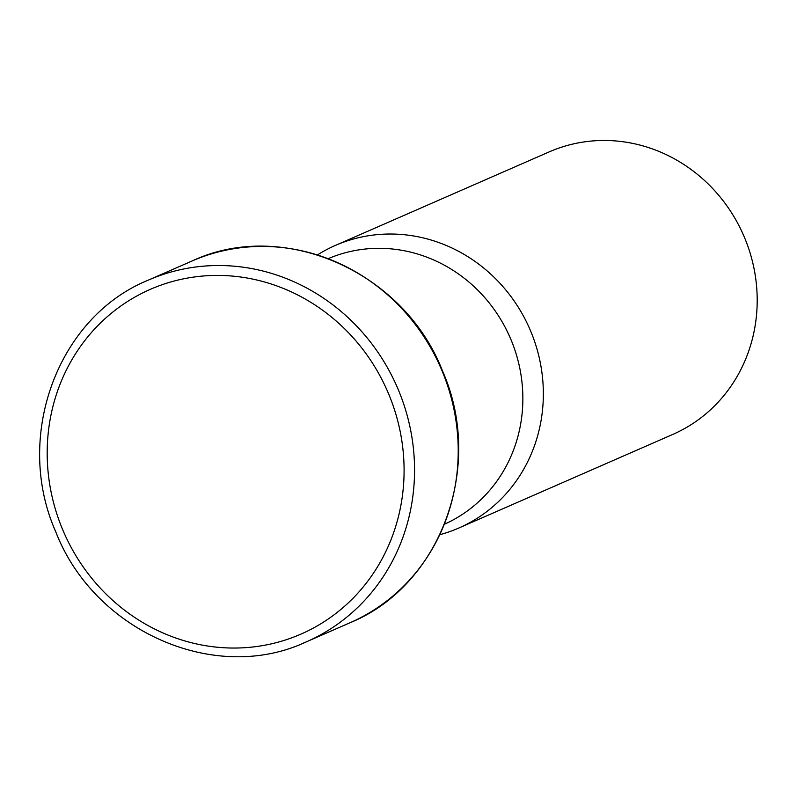 <?xml version="1.0" encoding="UTF-8"?>
<svg xmlns="http://www.w3.org/2000/svg" width="797" height="797" viewBox="0 0 797 797"><rect width="100%" height="100%" fill="white"/><g stroke="black" fill="none" stroke-linecap="round" stroke-linejoin="round"><path stroke-width="1.2" d="M444.507 524.187A144.944 136.028 -113.6 0 0 511.186 340.14A144.944 136.028 -113.6 0 0 328.334 258.617M439.924 534.677A154.19 144.705 -113.6 0 0 458.873 528.003A154.19 144.705 -113.6 0 0 530.922 331.711A154.19 144.705 -113.6 0 0 335.288 245.466A154.19 144.705 -113.6 0 0 317.525 254.861M458.873 528.003L672.728 434.455A154.19 144.705 -113.6 0 0 744.777 238.164A154.19 144.705 -113.6 0 0 549.133 151.918L335.288 245.466M191.898 261.067C283.065 218.109 404.248 271.558 442.654 371.302C484.666 466.295 440.821 585.835 350.092 622.716A197.367 185.233 -113.6 0 0 442.315 371.462A197.367 185.233 -113.6 0 0 195.464 259.553A197.367 185.233 -113.6 0 0 191.898 261.067L148.232 280.165C57.504 317.047 13.659 436.587 55.66 531.579C94.076 631.324 215.26 684.772 306.427 641.814A197.367 185.233 -113.6 0 0 398.649 390.56A197.367 185.233 -113.6 0 0 151.799 278.651A197.367 185.233 -113.6 0 0 148.232 280.165M388.926 394.605A188.112 176.545 -113.6 0 0 153.652 287.936A188.112 176.545 -113.6 0 0 62.345 528.859A188.112 176.545 -113.6 0 0 297.63 635.528A188.112 176.545 -113.6 0 0 388.926 394.605M302.85 643.328A197.367 185.233 -113.6 0 0 306.427 641.814L350.092 622.716"/></g></svg>
